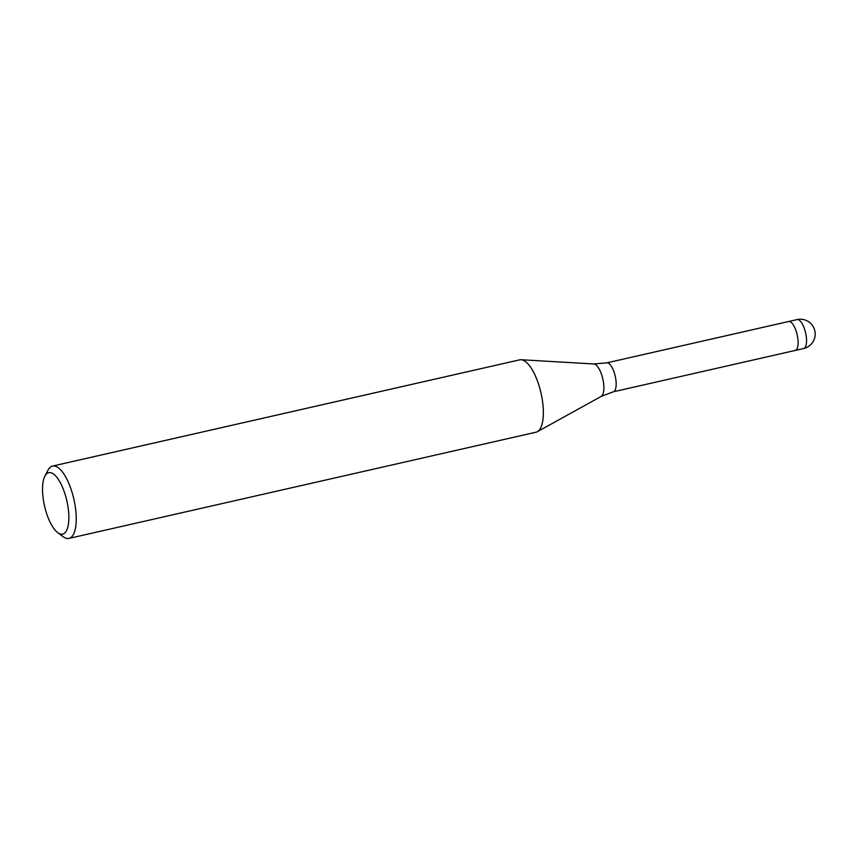 <?xml version="1.0" encoding="UTF-8"?>
<svg xmlns="http://www.w3.org/2000/svg" width="858" height="858" viewBox="0 0 858 858"><rect width="100%" height="100%" fill="white"/><g stroke="black" fill="none" stroke-linecap="round" stroke-linejoin="round"><path stroke-width="1.29" d="M788.577 321.525A14.833 5.384 77.2 0 1 788.631 321.514A14.833 5.384 77.2 0 1 797.94 339.36A14.833 5.384 77.2 0 1 795.216 350.439A14.833 5.384 77.2 0 1 795.151 350.461M44.906 476.072L48.048 470.098A37.087 13.471 77.2 0 1 52.52 466.076A37.087 13.471 77.2 0 1 75.794 510.692A37.087 13.471 77.2 0 1 68.972 538.406A37.087 13.471 77.2 0 1 63.192 536.711L57.776 532.689A31.521 11.454 77.2 0 1 42.9 496.203A31.521 11.454 77.2 0 1 44.906 476.072A31.521 11.454 77.2 0 1 58.108 479.054A31.521 11.454 77.2 0 1 68.479 510.574A31.521 11.454 77.2 0 1 57.776 532.689M52.52 466.076L519.648 359.856A37.087 13.471 77.2 0 1 542.91 404.483A37.087 13.471 77.2 0 1 536.089 432.185L68.972 538.406M542.91 404.483A37.087 13.471 77.2 0 1 537.419 431.671M797.061 319.594A14.833 5.384 77.2 0 1 806.37 337.441A14.833 5.384 77.2 0 1 806.305 344.047A14.833 5.384 77.2 0 1 803.635 348.53A14.833 14.833 0 0 0 815.1 332.507A14.833 14.833 0 0 0 797.061 319.594L788.631 321.514A14.833 5.384 77.2 0 1 795.656 329.697A14.833 5.384 77.2 0 1 797.876 345.967A14.833 5.384 77.2 0 1 795.216 350.439L613.255 391.816A14.833 5.384 77.2 0 0 615.99 380.738A14.833 5.384 77.2 0 0 606.681 362.891L593.822 363.964A16.731 6.081 77.2 0 1 603.678 384.137A16.731 6.081 77.2 0 1 601.201 396.407L537.505 431.628M788.631 321.514L606.681 362.891M593.822 363.964L521.16 359.749M601.201 396.407L613.255 391.816M803.635 348.53L795.216 350.439"/></g></svg>
